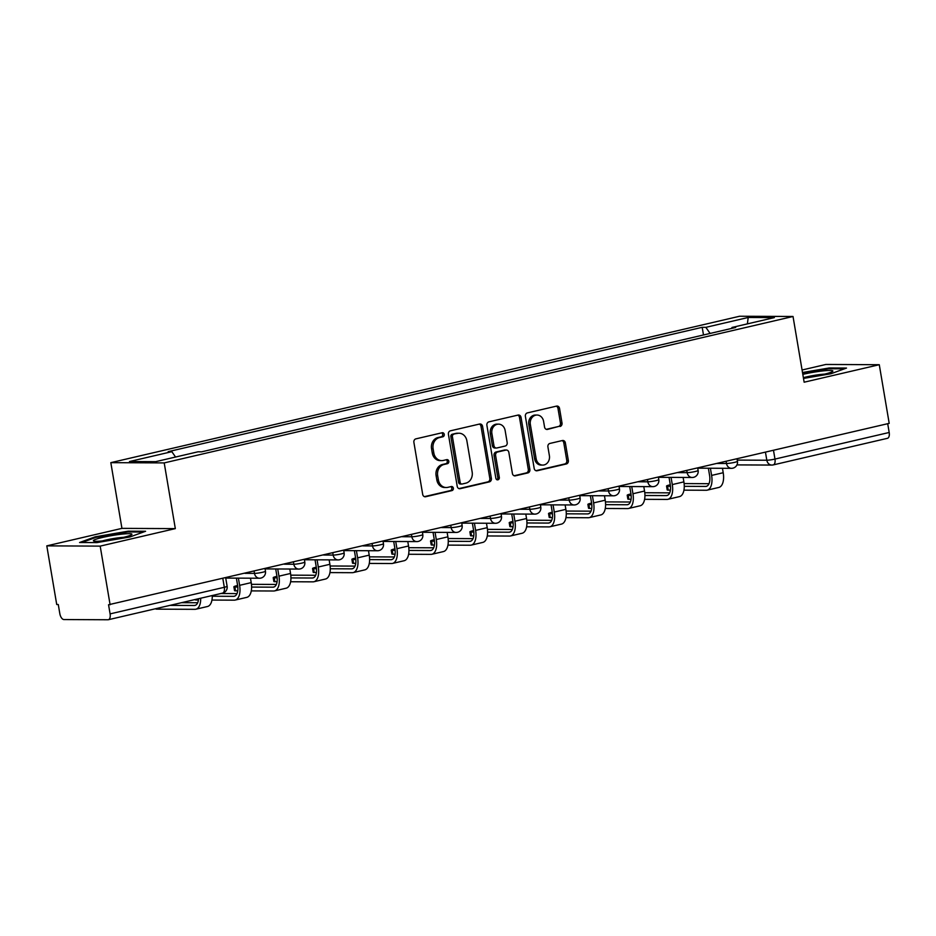 <?xml version="1.0" encoding="UTF-8"?>
<svg xmlns="http://www.w3.org/2000/svg" width="936" height="936" viewBox="0 0 936 936"><rect width="100%" height="100%" fill="white"/><g stroke="black" fill="none" stroke-linecap="round" stroke-linejoin="round"><path stroke-width="1.4" d="M444.249 434.374A2.059 1.767 90.3 0 0 442.166 432.748L415.876 438.867A2.948 2.527 90.3 0 0 413.887 442.342L422.698 494.407A2.948 2.527 90.3 0 0 425.658 496.724L451.959 490.593A2.059 1.767 90.3 0 0 451.269 486.544L447.864 487.34A9.442 8.073 90.3 0 1 446.261 487.527A9.442 8.073 90.3 0 1 438.387 479.922L437.65 475.593A9.442 8.073 90.3 0 1 444.003 464.49L447.408 463.694A2.059 1.767 90.3 0 0 446.718 459.646L443.313 460.442A9.442 8.073 90.3 0 1 441.71 460.617A9.442 8.073 90.3 0 1 433.836 453.024L433.099 448.695A9.442 8.073 90.3 0 1 439.452 437.592L442.857 436.796A2.059 1.767 90.3 0 0 444.249 434.374M441.71 460.617L440.154 460.617A9.442 8.073 90.3 0 1 432.28 453.024L431.543 448.683A9.442 8.073 90.3 0 1 437.896 437.58L441.301 436.784A2.059 1.767 90.3 0 0 441.652 432.865M424.406 496.642L450.403 490.593A2.059 1.767 90.3 0 0 450.754 486.673M446.261 487.527L444.705 487.516A9.442 8.073 90.3 0 1 436.831 479.922L436.094 475.582A9.442 8.073 90.3 0 1 442.447 464.478L445.852 463.694A2.059 1.767 90.3 0 0 446.203 459.763M560.02 426.5A2.948 2.527 90.3 0 0 562.01 423.037L559.541 408.424A2.948 2.527 90.3 0 0 556.569 406.107L527.366 412.905A2.948 2.527 90.3 0 0 525.389 416.38L534.187 468.445A2.948 2.527 90.3 0 0 537.159 470.761L566.362 463.964A2.948 2.527 90.3 0 0 568.339 460.489L565.356 442.845A2.948 2.527 90.3 0 0 562.396 440.528L549.9 443.442A2.948 2.527 90.3 0 0 547.911 446.905L549.385 455.656A7.886 6.751 90.3 0 1 542.728 465.087A7.886 6.751 90.3 0 1 536.152 458.745L530.349 424.464A7.886 6.751 90.3 0 1 537.007 415.034A7.886 6.751 90.3 0 1 543.594 421.387L544.565 427.097A2.948 2.527 90.3 0 0 547.525 429.413L558.464 426.5A2.948 2.527 90.3 0 0 560.453 423.025L557.985 408.424A2.948 2.527 90.3 0 0 556.265 406.177M175.324 528.618L121.937 528.372L46.8 545.863L100.187 546.121L175.324 528.618L164.209 462.91L793.026 316.485L804.141 382.204L879.278 364.712L889.2 423.353L108.553 604.75L110.097 613.887L224.312 587.293A6.014 0.62 -9.6 0 0 227.12 586.275L225.693 577.84M100.187 546.121L110.109 604.761M482.566 426.348A2.948 2.527 90.3 0 0 479.606 424.031L450.403 430.829A2.948 2.527 90.3 0 0 448.414 434.304L457.224 486.369A2.948 2.527 90.3 0 0 460.184 488.686L489.388 481.876A2.948 2.527 90.3 0 0 491.377 478.413L482.566 426.348L481.01 426.336A2.948 2.527 90.3 0 0 479.302 424.102M488.885 421.867L518.088 415.069A2.948 2.527 90.3 0 1 521.048 417.386L529.858 469.451A2.948 2.527 90.3 0 1 527.869 472.926L515.373 475.827A2.948 2.527 90.3 0 1 512.413 473.511L508.845 452.404A2.948 2.527 90.3 0 0 505.873 450.087L497.589 452.018A2.948 2.527 90.3 0 0 495.6 455.481L499.321 477.465A2.059 1.767 90.3 0 1 495.858 478.273L486.895 425.342A2.948 2.527 90.3 0 1 488.885 421.867M46.8 545.863L56.722 604.504L58.278 604.516L59.822 613.642A6.014 3.054 -103.1 0 0 63.929 619.55L107.979 619.761A6.014 3.054 -103.1 0 0 108.342 619.726A6.014 3.054 -103.1 0 0 110.097 613.887M121.937 528.372L110.822 462.653L739.639 316.239L793.026 316.485M879.278 364.712L825.891 364.455L802.082 370.001M887.702 423.704L889.188 432.479A6.014 3.054 76.9 0 1 887.433 438.317L773.218 464.911A6.014 3.054 -103.1 0 0 774.973 459.073L889.188 432.479M710.096 333.438L705.861 327.343L748.215 317.48L774.365 317.596L732.01 327.46L735.673 327.483L201.649 451.819L197.987 451.807L155.633 461.67L129.484 461.542L171.838 451.678L175.559 457.025M705.861 327.343L702.199 327.319L168.188 451.667L171.838 451.678M164.209 462.91L110.822 462.653M128.232 531.18L95.226 536.808L79.572 542.517L96.911 542.599L129.917 536.971L145.583 531.262L128.232 531.18L128.361 531.952M803.509 378.425L830.852 373.768L846.507 368.059L829.167 367.977L802.503 372.516M703.498 334.971L702.199 327.319M732.01 327.46L731.671 328.407M747.373 323.891L748.215 317.48M95.367 537.58L95.226 536.808M829.296 368.749L829.167 367.977M458.932 488.604L487.831 481.876A2.948 2.527 90.3 0 0 489.82 478.401L481.01 426.336M453.808 434.245A2.059 1.767 90.3 0 0 452.416 436.679L460.149 482.379A2.059 1.767 90.3 0 0 462.22 483.994L465.812 483.163A9.442 8.073 90.3 0 0 472.165 472.06L466.877 440.821A9.442 8.073 90.3 0 0 459.003 433.228A9.442 8.073 90.3 0 0 457.4 433.415L452.252 434.245A2.059 1.767 90.3 0 0 450.86 436.667L452.416 436.679M461.869 484.041L460.313 484.029A2.059 1.767 90.3 0 1 458.593 482.368L450.86 436.667M459.003 433.228L457.447 433.228A9.442 8.073 90.3 0 0 455.844 433.403L457.4 433.415M452.252 434.245L455.844 433.403M514.121 475.757L526.313 472.914A2.948 2.527 90.3 0 0 528.302 469.439L519.492 417.386A2.948 2.527 90.3 0 0 517.784 415.139M506.376 450.029L504.82 450.017A2.948 2.527 90.3 0 0 504.317 450.076L496.033 452.006A2.948 2.527 90.3 0 0 494.044 455.469L497.765 477.454L499.321 477.465M496.794 479.723A2.059 1.767 90.3 0 0 497.765 477.454M505.136 430.49A7.886 6.751 90.3 0 0 498.549 424.137A7.886 6.751 90.3 0 0 491.891 433.567L493.939 445.653A2.948 2.527 90.3 0 0 496.899 447.97L505.194 446.039A2.948 2.527 90.3 0 0 507.172 442.564L505.136 430.49M498.549 424.137L496.993 424.137A7.886 6.751 90.3 0 0 490.335 433.567L491.891 433.567M496.396 448.016L494.84 448.016A2.948 2.527 90.3 0 1 492.383 445.641L490.335 433.567M546.273 429.331L558.464 426.5M537.007 415.034L535.45 415.034A7.886 6.751 90.3 0 0 528.793 424.464L530.349 424.464M542.728 465.087L541.172 465.087A7.886 6.751 90.3 0 1 534.596 458.734L528.793 424.464M535.907 470.679L564.806 463.952A2.948 2.527 90.3 0 0 566.783 460.489L563.8 442.845A2.948 2.527 90.3 0 0 562.091 440.599M200.667 598.221A15.175 7.699 76.9 0 1 195.858 609.219A15.175 7.699 76.9 0 1 194.934 609.324L156.885 609.149A6.915 0.714 170.4 0 1 155.867 608.95L155.821 608.669M169.954 605.381L194.29 605.498A11.267 5.721 -103.1 0 0 194.981 605.417A11.267 5.721 -103.1 0 0 198.526 598.724M181.549 602.679L197.683 602.749M212.261 595.53A15.175 7.699 76.9 0 1 207.464 606.516L195.858 609.219M198.409 599.999L196.221 599.988A6.915 0.714 170.4 0 1 195.203 599.789L195.156 599.508M238.399 578.132L239.616 585.328A15.175 7.699 76.9 0 1 235.193 600.058A15.175 7.699 76.9 0 1 234.269 600.163L211.945 600.058M250.462 578.191L251.211 582.625A15.175 7.699 76.9 0 1 246.8 597.367L235.193 600.058M212.273 596.232L233.626 596.337A11.267 5.721 -103.1 0 0 234.316 596.255A11.267 5.721 -103.1 0 0 237.592 585.316L236.375 578.12M220.884 593.518L237.019 593.6M237.744 590.838L235.544 590.827A6.915 0.714 170.4 0 1 234.538 590.628L233.883 586.802A6.915 0.714 -9.6 0 0 234.901 587.001L237.814 587.012M237.627 585.515A6.915 0.714 -9.6 0 0 233.883 586.802M277.735 568.971L278.951 576.166A15.175 7.699 76.9 0 1 274.529 590.909A15.175 7.699 76.9 0 1 273.604 591.002L251.281 590.897M289.797 569.029L290.546 573.464A15.175 7.699 76.9 0 1 286.123 588.206L274.529 590.909M251.608 587.071L272.961 587.176A11.267 5.721 -103.1 0 0 273.64 587.106A11.267 5.721 -103.1 0 0 276.927 576.155L275.71 568.959M251.445 584.321L276.354 584.438M103.545 540.809A19.527 2.012 -9.6 0 0 131.683 534.631A19.527 2.012 -9.6 0 0 121.809 534.152A19.527 2.012 -9.6 0 0 101.217 537.755A19.527 2.012 -9.6 0 0 93.787 541.043A19.527 2.012 -9.6 0 0 103.545 540.809M123.599 537.334A14.789 1.533 -9.6 0 0 120.042 537.638A14.789 1.533 -9.6 0 0 102.305 540.938M81.806 542.529L95.87 537.404L127.846 531.952L143.5 532.022M803.392 377.711A19.527 2.012 -9.6 0 0 804.469 377.606A19.527 2.012 -9.6 0 0 832.607 371.428A19.527 2.012 -9.6 0 0 822.744 370.937A19.527 2.012 -9.6 0 0 802.819 374.377M824.534 374.131A14.789 1.533 -9.6 0 0 820.977 374.435A14.789 1.533 -9.6 0 0 803.38 377.688M802.62 373.195L828.781 368.737L844.424 368.819M277.079 581.677L274.88 581.665A6.915 0.714 170.4 0 1 273.862 581.467L273.218 577.641A6.915 0.714 -9.6 0 0 274.236 577.84L277.138 577.851M276.962 576.354A6.915 0.714 -9.6 0 0 273.218 577.641M317.07 559.81L318.287 567.005A15.175 7.699 76.9 0 1 313.864 581.747A15.175 7.699 76.9 0 1 312.94 581.853L290.616 581.747M329.133 559.868L329.881 564.303A15.175 7.699 76.9 0 1 325.459 579.045L313.864 581.747M290.944 577.921L312.285 578.015A11.267 5.721 -103.1 0 0 312.975 577.945A11.267 5.721 -103.1 0 0 316.263 566.994L315.046 559.81M290.78 575.16L315.678 575.277M316.415 572.516L314.215 572.516A6.915 0.714 170.4 0 1 313.197 572.317L312.554 568.48A6.915 0.714 -9.6 0 0 313.572 568.678L316.473 568.69M316.286 567.193A6.915 0.714 -9.6 0 0 312.554 568.48M356.394 550.66L357.61 557.844A15.175 7.699 76.9 0 1 353.2 572.586A15.175 7.699 76.9 0 1 352.275 572.692L329.952 572.586M368.468 550.719L369.217 555.142A15.175 7.699 76.9 0 1 364.794 569.884L353.2 572.586M330.268 568.76L351.62 568.866A11.267 5.721 -103.1 0 0 352.31 568.784A11.267 5.721 -103.1 0 0 355.586 557.833L354.37 550.649M330.115 565.999L355.013 566.116M355.738 563.367L353.551 563.355A6.915 0.714 170.4 0 1 352.533 563.156L351.889 559.318A6.915 0.714 -9.6 0 0 352.895 559.517L355.809 559.541M355.621 558.043A6.915 0.714 -9.6 0 0 351.889 559.318M395.729 541.499L396.946 548.683A15.175 7.699 76.9 0 1 392.523 563.425A15.175 7.699 76.9 0 1 391.599 563.53L369.287 563.425M407.792 541.558L408.541 545.992A15.175 7.699 76.9 0 1 404.13 560.734L392.523 563.425M369.603 559.599L390.955 559.705A11.267 5.721 -103.1 0 0 391.646 559.623A11.267 5.721 -103.1 0 0 394.922 548.683L393.705 541.488M369.451 556.85L394.349 556.967M395.074 554.206L392.874 554.194A6.915 0.714 170.4 0 1 391.868 553.995L391.213 550.169A6.915 0.714 -9.6 0 0 392.231 550.368L395.144 550.38M394.957 548.882A6.915 0.714 -9.6 0 0 391.213 550.169M435.065 532.338L436.281 539.534A15.175 7.699 76.9 0 1 431.859 554.276A15.175 7.699 76.9 0 1 430.934 554.369L408.611 554.264M447.127 532.397L447.876 536.831A15.175 7.699 76.9 0 1 443.453 551.573L431.859 554.276M408.938 550.438L430.291 550.543A11.267 5.721 -103.1 0 0 430.969 550.462A11.267 5.721 -103.1 0 0 434.257 539.522L433.04 532.327M408.786 547.689L433.684 547.806M434.409 545.044L432.21 545.033A6.915 0.714 170.4 0 1 431.203 544.834L430.548 541.008A6.915 0.714 -9.6 0 0 431.566 541.207L434.479 541.219M434.292 539.721A6.915 0.714 -9.6 0 0 430.548 541.008M474.4 523.177L475.617 530.373A15.175 7.699 76.9 0 1 471.194 545.115A15.175 7.699 76.9 0 1 470.27 545.22L447.946 545.115M486.463 523.236L487.211 527.67A15.175 7.699 76.9 0 1 482.789 542.412L471.194 545.115M448.274 541.289L469.626 541.382A11.267 5.721 -103.1 0 0 470.305 541.312A11.267 5.721 -103.1 0 0 473.593 530.361L472.376 523.177M448.11 538.528L473.008 538.645M473.745 535.883L471.545 535.872A6.915 0.714 170.4 0 1 470.527 535.684L469.884 531.847A6.915 0.714 -9.6 0 0 470.902 532.046L473.803 532.058M473.628 530.56A6.915 0.714 -9.6 0 0 469.884 531.847M513.724 514.028L514.94 521.212A15.175 7.699 76.9 0 1 510.529 535.954A15.175 7.699 76.9 0 1 509.605 536.059L487.282 535.954M525.798 514.086L526.547 518.509A15.175 7.699 76.9 0 1 522.124 533.251L510.529 535.954M487.609 532.128L508.95 532.221A11.267 5.721 -103.1 0 0 509.64 532.151A11.267 5.721 -103.1 0 0 512.916 521.2L511.711 514.016M487.445 529.366L512.343 529.483M513.068 526.734L510.88 526.722A6.915 0.714 170.4 0 1 509.863 526.523L509.219 522.686A6.915 0.714 -9.6 0 0 510.225 522.885L513.139 522.896M512.951 521.41A6.915 0.714 -9.6 0 0 509.219 522.686M553.059 504.867L554.276 512.05A15.175 7.699 76.9 0 1 549.865 526.793A15.175 7.699 76.9 0 1 548.941 526.898L526.617 526.793M565.122 504.925L565.882 509.359A15.175 7.699 76.9 0 1 561.46 524.101L549.865 526.793M526.933 522.967L548.285 523.072A11.267 5.721 -103.1 0 0 548.976 522.99A11.267 5.721 -103.1 0 0 552.252 512.05L551.035 504.855M526.781 520.205L551.678 520.334M552.404 517.573L550.216 517.561A6.915 0.714 170.4 0 1 549.198 517.362L548.543 513.536A6.915 0.714 -9.6 0 0 549.561 513.724L552.474 513.747M552.287 512.249A6.915 0.714 -9.6 0 0 548.543 513.536M592.394 495.706L593.611 502.901A15.175 7.699 76.9 0 1 589.189 517.643A15.175 7.699 76.9 0 1 588.264 517.737L565.952 517.631M604.457 495.764L605.206 500.198A15.175 7.699 76.9 0 1 600.795 514.94L589.189 517.643M566.268 513.805L587.621 513.911A11.267 5.721 -103.1 0 0 588.311 513.829A11.267 5.721 -103.1 0 0 591.587 502.889L590.37 495.694M566.116 511.056L591.014 511.173M591.739 508.412L589.54 508.4A6.915 0.714 170.4 0 1 588.533 508.201L587.878 504.375A6.915 0.714 -9.6 0 0 588.896 504.574L591.809 504.586M591.622 503.088A6.915 0.714 -9.6 0 0 587.878 504.375M631.73 486.544L632.947 493.74A15.175 7.699 76.9 0 1 628.524 508.482A15.175 7.699 76.9 0 1 627.6 508.587L605.276 508.482M643.792 486.603L644.541 491.037A15.175 7.699 76.9 0 1 640.119 505.779L628.524 508.482M605.604 504.644L626.956 504.75A11.267 5.721 -103.1 0 0 627.635 504.68A11.267 5.721 -103.1 0 0 630.923 493.728L629.706 486.533M605.44 501.895L630.349 502.012M631.075 499.251L628.875 499.239A6.915 0.714 170.4 0 1 627.857 499.04L627.214 495.214A6.915 0.714 -9.6 0 0 628.231 495.413L631.133 495.425M630.958 493.927A6.915 0.714 -9.6 0 0 627.214 495.214M671.065 477.395L672.282 484.579A15.175 7.699 76.9 0 1 667.859 499.321A15.175 7.699 76.9 0 1 666.935 499.426L644.611 499.321M683.128 477.442L683.877 481.876A15.175 7.699 76.9 0 1 679.454 496.618L667.859 499.321M644.939 495.495L666.28 495.589A11.267 5.721 -103.1 0 0 666.97 495.518A11.267 5.721 -103.1 0 0 670.258 484.567L669.041 477.383M644.775 492.734L669.673 492.851M670.41 490.09L668.21 490.09A6.915 0.714 170.4 0 1 667.192 489.891L666.549 486.053A6.915 0.714 -9.6 0 0 667.567 486.252L670.468 486.264M670.281 484.778A6.915 0.714 -9.6 0 0 666.549 486.053M710.389 468.234L711.606 475.418A15.175 7.699 76.9 0 1 707.195 490.16A15.175 7.699 76.9 0 1 706.27 490.265L683.947 490.16M722.463 468.292L723.212 472.727A15.175 7.699 76.9 0 1 718.789 487.457L707.195 490.16M684.263 486.334L705.615 486.439A11.267 5.721 -103.1 0 0 706.306 486.357A11.267 5.721 -103.1 0 0 709.582 475.418L708.365 468.222M684.111 483.573L709.008 483.69M737.252 460.091L766.818 460.231A6.014 0.62 -9.6 0 0 774.973 459.073L773.487 450.298M765.449 452.158L766.818 460.231A6.014 5.136 -89.7 0 0 771.826 465.063A6.014 6.014 0 0 0 773.218 464.911A6.014 3.054 -103.1 0 1 772.855 464.946A6.014 5.136 -89.7 0 1 771.826 465.063L736.96 464.899M716.976 463.449L726.488 463.495A6.014 0.62 -9.6 0 0 733.192 462.653A6.014 0.62 -9.6 0 0 737.451 461.319L737.03 458.78M726.114 461.319L726.488 463.495A6.014 5.136 -89.7 0 0 731.496 468.328A6.014 6.014 0 0 0 737.451 461.319M677.641 472.61L687.153 472.657A6.014 0.62 -9.6 0 0 693.868 471.802A6.014 0.62 -9.6 0 0 698.127 470.48L697.694 467.941M686.79 470.48L687.153 472.657A6.014 5.136 -89.7 0 0 692.172 477.489A6.014 6.014 0 0 0 698.127 470.48M638.305 481.771L647.817 481.818A6.014 0.62 -9.6 0 0 654.533 480.964A6.014 0.62 -9.6 0 0 658.792 479.641L658.359 477.103M647.455 479.641L647.817 481.818A6.014 5.136 -89.7 0 0 652.837 486.65A6.014 6.014 0 0 0 658.792 479.641M598.981 490.932L608.494 490.967A6.014 0.62 -9.6 0 0 615.198 490.125A6.014 0.62 -9.6 0 0 619.457 488.791L619.024 486.264M608.119 488.803L608.494 490.967A6.014 5.136 -89.7 0 0 613.501 495.811A6.014 6.014 0 0 0 619.457 488.791M559.646 500.081L569.158 500.128A6.014 0.62 -9.6 0 0 575.862 499.286A6.014 0.62 -9.6 0 0 580.121 497.952L579.688 495.413M568.784 497.952L569.158 500.128A6.014 5.136 -89.7 0 0 574.166 504.96A6.014 6.014 0 0 0 580.121 497.952M520.311 509.242L529.823 509.289A6.014 0.62 -9.6 0 0 536.527 508.435A6.014 0.62 -9.6 0 0 540.786 507.113L540.365 504.574M529.46 507.113L529.823 509.289A6.014 5.136 -89.7 0 0 534.842 514.121A6.014 6.014 0 0 0 540.786 507.113M480.975 518.404L490.487 518.45A6.014 0.62 -9.6 0 0 497.203 517.596A6.014 0.62 -9.6 0 0 501.462 516.274L501.029 513.735M490.125 516.274L490.487 518.45A6.014 5.136 -89.7 0 0 495.507 523.282A6.014 6.014 0 0 0 501.462 516.274M441.64 527.565L451.152 527.6A6.014 0.62 -9.6 0 0 457.868 526.757A6.014 0.62 -9.6 0 0 462.127 525.424L461.694 522.896M450.789 525.435L451.152 527.6A6.014 5.136 -89.7 0 0 456.171 532.444A6.014 6.014 0 0 0 462.127 525.424M402.316 536.714L411.828 536.761A6.014 0.62 -9.6 0 0 418.532 535.918A6.014 0.62 -9.6 0 0 422.791 534.585L422.358 532.046M411.454 534.585L411.828 536.761A6.014 5.136 -89.7 0 0 416.836 541.593A6.014 6.014 0 0 0 422.791 534.585M362.981 545.875L372.493 545.922A6.014 0.62 -9.6 0 0 379.197 545.068A6.014 0.62 -9.6 0 0 383.456 543.746L383.035 541.207M372.118 543.746L372.493 545.922A6.014 5.136 -89.7 0 0 377.5 550.754A6.014 6.014 0 0 0 383.456 543.746M323.645 555.036L333.157 555.083A6.014 0.62 -9.6 0 0 339.873 554.229A6.014 0.62 -9.6 0 0 344.12 552.907L343.699 550.368M332.795 552.907L333.157 555.083A6.014 5.136 -89.7 0 0 338.177 559.915A6.014 6.014 0 0 0 344.12 552.907M284.31 564.197L293.822 564.244A6.014 0.62 -9.6 0 0 300.538 563.39A6.014 0.62 -9.6 0 0 304.797 562.068L304.364 559.529M293.459 562.068L293.822 564.244A6.014 5.136 -89.7 0 0 298.841 569.076A6.014 6.014 0 0 0 304.797 562.068M244.986 573.347L254.487 573.394A6.014 0.62 -9.6 0 0 261.202 572.551A6.014 0.62 -9.6 0 0 265.461 571.217L265.028 568.678M254.124 571.217L254.487 573.394A6.014 5.136 -89.7 0 0 259.506 578.237A6.014 6.014 0 0 0 265.461 571.217M260.536 578.12A6.014 5.136 -89.7 0 1 259.506 578.237L225.74 578.074M299.859 568.959A6.014 5.136 -89.7 0 1 298.841 569.076L265.075 568.912M339.195 559.798A6.014 5.136 -89.7 0 1 338.177 559.915L304.399 559.751M378.53 550.637A6.014 5.136 -89.7 0 1 377.5 550.754L343.734 550.602M417.865 541.488A6.014 5.136 -89.7 0 1 416.836 541.593L383.07 541.441M457.201 532.327A6.014 5.136 -89.7 0 1 456.171 532.444L422.405 532.28M496.525 523.165A6.014 5.136 -89.7 0 1 495.507 523.282L461.729 523.119M535.86 514.004A6.014 5.136 -89.7 0 1 534.842 514.121L501.064 513.958M575.195 504.855A6.014 5.136 -89.7 0 1 574.166 504.96L540.4 504.808M614.531 495.694A6.014 5.136 -89.7 0 1 613.501 495.811L579.735 495.647M653.855 486.533A6.014 5.136 -89.7 0 1 652.837 486.65L619.07 486.486M693.19 477.372A6.014 5.136 -89.7 0 1 692.172 477.489L658.394 477.325M732.525 468.211A6.014 5.136 -89.7 0 1 731.496 468.328L697.73 468.175M222.826 578.506L224.312 587.293A6.014 3.054 -103.1 0 1 222.557 593.131A6.014 6.014 0 0 0 227.12 586.275M222.195 593.167A6.014 3.054 -103.1 0 0 222.557 593.131L108.342 619.726M437.896 437.58L439.452 437.592M431.543 448.683L433.099 448.695M432.28 453.024L433.836 453.024M445.852 463.694L447.408 463.694M442.447 464.478L444.003 464.49M436.094 475.582L437.65 475.593M436.831 479.922L438.387 479.922M450.403 490.593L451.959 490.593M424.651 496.712L425.658 496.724M441.301 436.784L442.857 436.796M489.82 478.401L491.377 478.413M487.831 481.876L489.388 481.876M459.178 488.674L460.184 488.686M458.593 482.368L460.149 482.379M519.492 417.386L521.048 417.386M528.302 469.439L529.858 469.451M526.313 472.914L527.869 472.926M514.367 475.827L515.373 475.827M504.317 450.076L505.873 450.087M496.033 452.006L497.589 452.018M494.044 455.469L495.6 455.481M492.383 445.641L493.939 445.653M546.519 429.413L547.525 429.413M534.596 458.734L536.152 458.745M563.8 442.845L565.356 442.845M566.783 460.489L568.339 460.489M564.806 463.952L566.362 463.964M536.152 470.75L537.159 470.761M557.985 408.424L559.541 408.424M560.453 423.025L562.01 423.037M156.768 608.447L156.885 609.149M194.29 605.498L195.624 605.183M196.092 599.286L196.221 599.988M239.616 585.328L251.211 582.625M233.626 596.337L234.959 596.021M234.901 587.001L235.544 590.827M278.951 576.166L290.546 573.464M272.961 587.176L274.295 586.86M274.236 577.84L274.88 581.665M318.287 567.005L329.881 564.303M312.285 578.015L313.63 577.711M313.572 568.678L314.215 572.516M357.61 557.844L369.217 555.142M351.62 568.866L352.954 568.55M352.895 559.517L353.551 563.355M396.946 548.683L408.541 545.992M390.955 559.705L392.289 559.389M392.231 550.368L392.874 554.194M436.281 539.534L447.876 536.831M430.291 550.543L431.625 550.228M431.566 541.207L432.21 545.033M475.617 530.373L487.211 527.67M469.626 541.382L470.96 541.078M470.902 532.046L471.545 535.872M514.94 521.212L526.547 518.509M508.95 532.221L510.295 531.917M510.225 522.885L510.88 526.722M554.276 512.05L565.882 509.359M548.285 523.072L549.619 522.756M549.561 513.724L550.216 517.561M593.611 502.901L605.206 500.198M587.621 513.911L588.955 513.595M588.896 504.574L589.54 508.4M632.947 493.74L644.541 491.037M626.956 504.75L628.29 504.445M628.231 495.413L628.875 499.239M672.282 484.579L683.877 481.876M666.28 495.589L667.625 495.284M667.567 486.252L668.21 490.09M711.606 475.418L723.212 472.727M705.615 486.439L706.949 486.123"/></g></svg>
